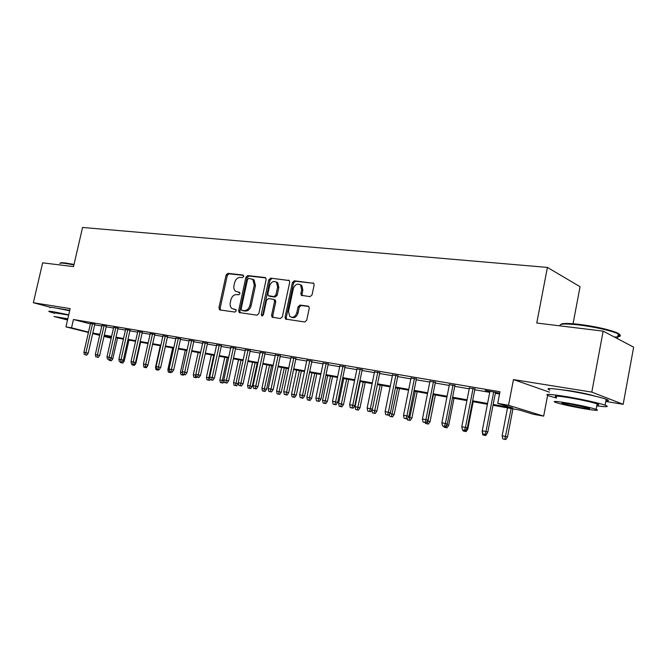 <?xml version="1.0" encoding="UTF-8"?>
<svg xmlns="http://www.w3.org/2000/svg" width="667" height="667" viewBox="0 0 667 667"><rect width="100%" height="100%" fill="white"/><g stroke="black" fill="none" stroke-linecap="round" stroke-linejoin="round"><path stroke-width="1" d="M243.688 276.446L242.963 275.037L227.881 273.345L226.088 275.012L218.918 307.904L219.918 309.938L234.942 312.073L236.226 310.914L235.851 309.613L231.966 308.563C230.373 307.237 229.807 305.269 230.273 302.651L230.874 299.883C231.916 296.348 233.867 294.572 236.71 294.572L238.678 294.822L239.962 293.655L239.62 292.396L235.534 291.246C234.05 289.92 233.533 288.011 233.992 285.518L234.592 282.758C235.634 279.223 237.585 277.439 240.428 277.397L242.396 277.622L243.688 276.446M595.097 396.156C589.428 394.414 581.424 392.671 571.077 390.929L561.431 389.72M69.752 310.347L57.487 308.279M310.047 296.648L312.056 294.889L314.132 285.026L313.765 283.325L294.364 280.807L292.404 282.558L285.051 317.2L285.559 319.068L304.711 321.986L306.72 320.252L309.238 308.287L308.796 306.495L308.054 306.128L300.05 305.086L298.066 306.82L296.823 312.698C295.264 316.9 292.921 318.176 289.803 316.517L288.478 311.564L293.322 288.719C295.031 284.317 297.465 283.108 300.634 285.084L301.684 289.711L300.875 293.53L301.301 295.298L310.047 296.648M603.151 331.124L633.65 347.165L623.17 404.302L591.804 392.113L603.151 331.124L536.752 323.036L547.407 267.417L82.558 227.464L73.537 266.6L42.655 262.84L33.35 302.726L70.152 308.613L65.95 326.863L71.527 327.847L73.445 319.501L499.967 391.754L497.724 403.36L508.521 405.278L543.672 416.125L533.3 414.257L519.418 410.005L493.021 405.278M591.804 392.113L513.473 379.573L508.521 405.278M266.133 279.565L265.708 277.831L265.049 277.522L247.749 275.579L245.906 277.264L238.678 310.689L239.22 312.548L256.962 315.199L258.846 313.523L266.133 279.565M270.644 278.147L289.303 280.524L289.703 282.249L282.349 316.825L280.407 318.534L272.111 317.184L271.586 315.308L274.562 301.384L274.095 299.575L273.453 299.283L268.409 298.633L266.508 300.333L263.415 314.749L261.697 315.766L261.331 314.457L268.743 279.865L270.644 278.147L289.336 280.565M33.35 302.726L50.325 307.245M94.814 324.254L90.47 323.487M106.311 326.213L101.934 325.438M118.051 328.214L113.632 327.439M130.032 330.257L125.579 329.481M142.263 332.341L137.769 331.557M154.761 334.467L150.217 333.683M167.517 336.643L162.931 335.86M180.549 338.861L175.921 338.077M193.864 341.129L189.195 340.337M207.479 343.455L202.768 342.646M221.394 345.823L216.633 345.014M235.626 348.249L230.824 347.424M250.183 350.725L245.331 349.9M265.074 353.26L260.172 352.426M280.315 355.861L275.363 355.019M295.915 358.521L290.912 357.67M311.889 361.239L306.837 360.38M328.247 364.024L323.145 363.156M345.006 366.883L339.853 366.008M362.181 369.81L356.978 368.926M379.79 372.811L374.529 371.911M397.849 375.888L392.529 374.979M416.375 379.039L410.997 378.131M435.376 382.283L429.948 381.357M454.886 385.601L449.4 384.667M474.921 389.019L469.368 388.069M73.445 319.501L90.379 323.912M94.681 324.821L101.801 326.038M106.186 326.788L113.498 328.039M117.917 328.789L125.438 330.073M129.898 330.84L137.635 332.158M142.138 332.933L150.083 334.284M154.627 335.067L162.798 336.46M167.384 337.244L175.788 338.678M180.415 339.47L189.061 340.945M193.73 341.746L202.626 343.272M207.345 344.072L216.5 345.639M221.261 346.448L230.682 348.066M235.484 348.883L245.189 350.542M250.042 351.367L260.03 353.076M264.932 353.919L275.221 355.678M280.173 356.52L290.77 358.329M295.773 359.188L306.695 361.055M311.747 361.914L323.003 363.84M328.106 364.707L339.711 366.692M344.864 367.575L356.837 369.618M362.039 370.51L374.387 372.62M379.648 373.52L392.388 375.696M397.707 376.605L410.855 378.856M416.225 379.773L429.798 382.091M435.234 383.016L449.25 385.418M454.744 386.351L469.218 388.828M474.771 389.778L489.736 392.338M495.348 393.297L499.533 394.005M499.7 393.155L485.234 390.395L489.886 391.571M495.498 392.521L499.683 393.238M573.061 323.745L580.048 286.702L547.407 267.417M513.473 379.573L549.466 392.179M605.803 401.442L623.17 404.302M547.607 395.364L543.672 416.125M493.18 404.469L512.69 407.946L497.724 403.36M92.813 333.025L99.925 334.3M104.302 335.076L111.614 336.385M116.033 337.168L123.545 338.511M127.997 339.303L135.726 340.687M140.22 341.487L148.157 342.905M152.701 343.713L160.864 345.173M165.441 345.99L173.845 347.482M178.464 348.307L187.102 349.85M191.771 350.684L200.659 352.268M205.369 353.11L214.516 354.744M219.276 355.594L228.689 357.27M233.492 358.129L243.188 359.855M248.032 360.722L258.021 362.506M262.915 363.382L273.195 365.216M278.139 366.1L288.736 367.984M293.73 368.876L304.644 370.827M309.688 371.727L320.944 373.728M326.038 374.646L337.635 376.713M342.788 377.63L354.752 379.765M359.955 380.69L372.294 382.891M377.547 383.833L390.278 386.101M395.589 387.052L408.729 389.395M414.099 390.353L427.672 392.78M433.1 393.747L447.107 396.248M452.593 397.224L467.067 399.808M472.611 400.792L487.569 403.468M71.527 327.847L88.503 332.116M111.197 338.219L104.002 336.418M99.691 335.334L92.688 333.575M88.419 332.5L65.95 326.863M99.792 334.901L98.991 334.759L99.775 334.951M104.085 336.035L111.281 337.852M487.41 404.277L472.461 401.601M466.908 400.609L452.434 398.016M446.948 397.032L432.941 394.53M427.514 393.555L413.949 391.129M408.579 390.17L395.439 387.819M390.128 386.868L377.397 384.584M372.136 383.642L359.796 381.441M354.594 380.507L342.638 378.364M337.485 377.447L325.888 375.371M320.794 374.454L309.538 372.444M304.494 371.536L293.58 369.585M288.586 368.693L277.997 366.792M273.045 365.908L262.765 364.074M257.871 363.19L247.891 361.406M243.038 360.539L233.35 358.804M228.548 357.946L219.126 356.261M214.374 355.411L205.228 353.768M200.517 352.926L191.629 351.334M186.96 350.5L178.322 348.958M173.703 348.132L165.299 346.623M160.722 345.806L152.56 344.347M148.016 343.53L140.078 342.113M135.584 341.304L127.864 339.928M123.403 339.128L115.891 337.785M111.472 336.993L104.169 335.684M239.778 292.563L238.478 292.396M236.01 309.763L234.759 309.588M243.538 275.404L229.098 273.787L227.297 275.446L220.143 308.296L220.544 310.03M265.791 277.914L248.949 276.021L247.107 277.705L239.895 311.08L240.312 312.84M248.783 278.356L247.49 279.531L241.137 308.921L241.512 310.213L243.972 310.655C246.865 310.689 248.849 308.913 249.917 305.311L254.269 285.101L252.86 279.481L248.783 278.356M242.83 310.672L241.871 310.363M252.284 279.056L254.06 279.923L255.469 285.534L251.125 305.711C250.058 309.305 248.074 311.089 245.181 311.055L243.08 310.755M274.337 299.658L275.288 299.992L275.754 301.792L272.786 315.708L273.245 317.517M271.836 278.589L269.935 280.307L262.64 315.833M277.639 286.96L276.513 282.283C273.478 280.549 271.169 281.791 269.576 286.001L267.884 293.897L268.351 295.698L274.029 296.615L275.946 294.906L277.639 286.96L278.831 287.394L277.705 282.725L275.988 281.874M269.71 296.24L268.976 295.981M278.831 287.394L277.138 295.331L275.221 297.04L270.168 296.398M299.95 284.526L301.809 285.526L302.86 290.145L302.051 293.964L302.459 295.714L301.301 295.298M291.554 317.317C294.556 318.317 296.707 316.917 298.007 313.106L296.823 312.698M308.796 306.487L301.226 305.503L299.25 307.237L298.007 313.106M313.748 283.308L295.539 281.257L293.58 283L286.235 317.6L286.71 319.426M110.897 358.429L112.79 358.863L117.484 338.069M109.046 360.288L111.381 360.789L109.046 360.288L108.913 359.588M110.505 358.963L110.18 360.513M112.79 358.863L111.381 360.789M85.501 354.886L86.76 355.178L85.501 354.886L85.943 352.685L83.9 352.284L90.529 323.245M92.571 323.587L85.943 352.685L88.219 353.21L94.864 324.012M86.76 355.178L88.219 353.21M83.9 352.284L84.367 354.661M60.422 263.123C60.389 262.648 61.989 262.59 65.224 262.965L74.037 264.432M73.937 264.866L64.741 263.332C61.239 262.923 59.613 263.006 59.863 263.573M68.726 314.807L53.527 311.781C49.341 311.105 47.907 311.064 49.216 311.664L54.677 313.348M69.66 310.764L54.461 307.754C50.267 307.095 48.824 307.078 50.142 307.704M54.794 312.848L68.668 315.074M67.817 318.776L53.952 316.5L67.534 319.993M67.759 319.001L59.038 317.575L67.584 319.785M560.73 324.512C561.939 323.17 568.126 323.12 579.289 324.37C593.938 326.271 605.878 328.814 615.107 331.999C620.202 333.975 621.144 335.276 617.917 335.918M614.365 337.018C620.719 336.952 622.028 335.91 618.284 333.892L615.608 332.758C606.145 329.506 593.905 326.897 578.881 324.937C565.216 323.453 558.946 323.77 560.08 325.871M596.765 405.853C606.887 407.17 609.671 406.945 605.111 405.186C599.341 403.076 580.282 398.883 565.424 396.456C549.158 393.905 543.613 393.697 548.774 395.823L556.411 398.032M605.903 400.875C609.196 400.95 609.296 400.408 606.203 399.25C600.458 397.082 581.407 392.871 566.541 390.503C550.275 388.027 544.714 387.894 549.858 390.103M556.578 397.148C552.86 395.606 556.878 395.764 568.651 397.615C581.424 399.825 590.92 401.918 597.132 403.885C599.341 404.686 599.274 405.052 596.932 404.969M567.625 403.06C555.861 401.159 551.842 400.959 555.578 402.443C561.614 404.327 570.969 406.395 583.642 408.646C595.714 410.622 599.875 410.847 596.123 409.321C589.903 407.395 580.398 405.311 567.625 403.06M580.865 407.679C588.611 408.946 591.279 409.088 588.861 408.104L570.543 404.077C562.931 402.843 560.33 402.71 562.731 403.677L580.865 407.679M122.82 360.805L124.212 361.122L128.931 340.112M120.435 362.556L122.786 363.065L120.435 362.556L120.302 361.839M121.727 362.139L121.594 362.79M124.212 361.122L122.786 363.065M135.001 363.232L135.86 363.432L140.604 342.204M132.058 364.882L134.426 365.383L132.058 364.882L131.908 364.132M133.375 364.457L133.233 365.116M135.86 363.432L134.426 365.383M147.432 365.708L147.899 365.066M143.905 367.242L146.298 367.759L143.905 367.242L143.53 364.432M145.256 366.817L145.106 367.484M147.74 365.774L146.298 367.759M156.003 369.66L158.412 370.177L156.003 369.66L155.528 367.242L160.305 345.731M155.528 367.242L156.303 367.4M157.379 369.218L157.229 369.902M158.888 369.535L158.412 370.177M96.948 357.17L98.216 357.454L96.948 357.17L97.407 354.944L95.331 354.536L101.993 325.188M104.085 325.546L97.407 354.944L99.675 355.469L106.37 325.963M98.216 357.454L99.675 355.469M95.331 354.536L95.798 356.937M108.638 359.496L109.905 359.78L108.638 359.496L109.113 357.254L106.987 356.828L113.69 327.18M115.825 327.547L109.113 357.254L111.381 357.77L118.109 327.956M109.905 359.78L111.381 357.77M106.987 356.828L107.462 359.255M120.577 361.864L121.828 362.156L120.577 361.864L121.06 359.605L118.893 359.18L125.638 329.215M127.814 329.581L121.06 359.605L123.32 360.13L130.09 329.99M121.828 362.156L123.32 360.13M118.893 359.18L119.368 361.631M132.758 364.29L134.009 364.582L132.758 364.29L133.258 362.006L131.04 361.572L137.827 331.291M140.053 331.666L133.258 362.006L135.509 362.531L142.329 332.066M134.009 364.582L135.509 362.531M131.04 361.572L131.524 364.049M168.342 372.128L170.777 372.645L168.342 372.128L167.867 369.685L172.67 347.941M167.867 369.685L169.251 369.96M169.76 371.661L169.593 372.369M171.252 371.994L170.777 372.645M145.198 366.767L146.448 367.058L145.198 366.767L145.714 364.457L143.447 364.015L150.275 333.408M152.551 333.792L145.714 364.457L147.966 364.982L154.819 334.184M146.448 367.058L147.966 364.982M143.447 364.015L143.939 366.517M180.949 374.637L183.408 375.162L180.949 374.637L180.457 372.178L185.293 350.2M180.457 372.178L182.491 372.578M182.616 373.22L182.224 374.896M183.884 374.504L183.408 375.162M157.904 369.301L156.628 369.043L159.155 369.585L157.904 369.301L158.438 366.967L156.128 366.508L162.998 335.568M165.316 335.968L158.438 366.967L160.68 367.492L167.584 336.351M159.155 369.585L160.68 367.492M156.128 366.508L156.628 369.043M193.814 377.205L196.298 377.739L193.814 377.205L193.322 374.721L195.664 375.179L202.826 342.346M195.114 377.472L196.023 375.263M193.322 374.721L198.182 352.51M196.79 377.055L196.298 377.739M170.894 371.886L169.585 371.619L172.136 372.169L170.894 371.886L171.436 369.526L169.076 369.059L175.988 337.777M178.356 338.186L171.436 369.526L173.67 370.052L180.615 338.569M172.136 372.169L173.67 370.052M169.076 369.059L169.585 371.619M206.953 379.831L209.463 380.365L206.953 379.831L206.462 377.314L208.854 377.789L213.74 355.294M208.287 380.098L208.854 377.789L209.855 378.022M206.462 377.314L211.347 354.869M210.138 379.423L209.463 380.365M184.159 374.52L182.825 374.254L185.401 374.812L184.159 374.52L184.726 372.144L182.308 371.669L189.261 340.037M191.679 340.453L184.726 372.144L186.952 372.661L193.93 340.837M185.401 374.812L186.952 372.661M182.308 371.669L182.825 374.254M220.385 382.516L222.903 383.058L220.385 382.516L219.877 379.965L222.319 380.448L227.239 357.712M221.744 382.783L222.319 380.448L224.012 380.849M219.877 379.965L224.787 357.27M224.112 381.374L222.903 383.058M196.356 376.947L198.958 377.505L196.356 376.947L195.84 374.337L200.517 375.338L207.545 343.146M197.724 377.222L205.303 342.771M198.958 377.505L200.517 375.338M234.1 385.251L236.652 385.801L234.1 385.251L233.583 382.675L238.177 383.658L238.327 382.95M235.484 385.526L241.037 360.18M233.583 382.675L238.528 359.73M238.177 383.658L236.652 385.801M211.589 379.982L210.188 379.706L212.823 380.265L211.589 379.982L212.189 377.555L209.663 377.055L216.7 344.706M219.235 345.139L212.189 377.555L214.399 378.072L221.461 345.514M212.823 380.265L214.399 378.072M209.663 377.055L210.188 379.706M248.116 388.052L250.692 388.603L248.116 388.052L247.599 385.451L252.226 386.443L257.229 363.081M249.541 388.336L255.127 362.706M247.599 385.451L252.568 362.248M252.226 386.443L250.692 388.603M225.771 382.808L224.345 382.524L226.997 383.091L225.771 382.808L226.388 380.348L223.812 379.848L230.89 347.123M233.475 347.557L226.388 380.348L228.581 380.865L235.693 347.941M226.997 383.091L228.581 380.865M223.812 379.848L224.345 382.524M262.448 390.912L265.049 391.471L262.448 390.912L261.923 388.277L266.6 389.286L271.619 365.658M263.899 391.204L269.543 365.283M261.923 388.277L266.925 364.816M266.6 389.286L265.049 391.471M240.278 385.693L238.819 385.401L241.496 385.976L240.278 385.693L240.912 383.217L238.277 382.691L245.398 349.591M248.041 350.042L240.912 383.217L243.096 383.733L250.25 350.417M241.496 385.976L243.096 383.733M238.277 382.691L238.819 385.401M277.105 393.838L279.723 394.397L277.105 393.838L276.572 391.179L281.291 392.188L286.343 368.292M278.589 394.13L284.275 367.917M276.572 391.179L281.599 367.442M281.291 392.188L279.723 394.397M272.736 316.358L272.52 317.4M255.127 388.644L253.627 388.352L256.328 388.928L255.127 388.644L255.778 386.143L253.076 385.609L260.238 352.118M262.948 352.576L255.778 386.143L257.946 386.66L265.141 352.951M256.328 388.928L257.946 386.66M253.076 385.609L253.627 388.352M292.096 396.832L294.739 397.399L292.096 396.832L291.554 394.139L296.315 395.164L301.392 370.985M293.613 397.132L299.341 370.619M291.554 394.139L296.607 370.127M296.315 395.164L294.739 397.399M270.318 391.671L268.784 391.362L271.519 391.954L270.318 391.671L270.994 389.136L268.226 388.594L275.429 354.702M278.206 355.169L270.994 389.136L273.145 389.653L280.382 355.544M271.519 391.954L273.145 389.653M268.226 388.594L268.784 391.362M307.429 399.892L310.097 400.467L307.429 399.892L306.878 397.165L311.689 398.199L316.8 373.737M308.979 400.2L314.766 373.378M306.878 397.165L311.964 372.878M311.689 398.199L310.097 400.467M285.868 394.764L284.3 394.455L287.06 395.047L285.868 394.764L286.568 392.204L283.733 391.646L290.979 357.345M293.822 357.829L286.568 392.204L288.703 392.713L295.981 358.196M287.06 395.047L288.703 392.713M283.733 391.646L284.3 394.455M323.12 403.026L325.813 403.602L323.12 403.026L322.561 400.267L327.422 401.309L332.558 376.563M324.704 403.343L330.54 376.196M322.561 400.267L327.672 375.688M327.422 401.309L325.813 403.602M301.801 397.941L300.192 397.615L302.976 398.216L301.801 397.941L302.518 395.348L299.616 394.781L306.903 360.055M309.813 360.547L302.518 395.348L304.636 395.856L311.956 360.914M302.976 398.216L304.636 395.856M299.616 394.781L300.192 397.615M339.178 406.228L341.904 406.812L339.178 406.228L338.611 403.443L343.522 404.494L348.683 379.448M340.804 406.553L346.69 379.089M338.611 403.443L343.755 378.564M343.522 404.494L341.904 406.812M318.117 401.184L316.466 400.859L319.285 401.459L318.117 401.184L318.859 398.566L315.883 397.982L323.212 362.831M326.188 363.332L318.859 398.566L320.952 399.074L328.314 363.698M319.285 401.459L320.952 399.074M315.883 397.982L316.466 400.859M355.619 409.513L358.379 410.105L355.619 409.513L355.052 406.695L360.005 407.754L365.199 382.399M357.287 409.846L363.223 382.049M355.052 406.695L360.213 381.516M360.005 407.754L358.379 410.105M334.834 404.51L333.141 404.177L335.985 404.786L334.834 404.51L335.601 401.868L332.55 401.267L339.92 365.674M342.971 366.191L335.601 401.868L337.677 402.368L345.072 366.55M335.985 404.786L337.677 402.368M332.55 401.267L333.141 404.177M372.461 412.873L375.246 413.473L372.461 412.873L371.886 410.022L376.888 411.097L382.108 385.426M374.17 413.215L380.157 385.084M376.888 411.097L375.246 413.473M351.968 407.921L350.233 407.579L353.11 408.196L351.968 407.921L352.76 405.244L349.633 404.627L357.045 368.584M360.172 369.118L352.76 405.244L354.811 405.744L362.256 369.468M353.11 408.196L354.811 405.744M349.633 404.627L350.233 407.579M389.836 413.565L394.18 414.515L399.425 388.527M391.462 416.667L389.72 416.316L392.529 416.925L391.462 416.667L397.499 388.186M389.72 416.316L389.311 414.332M394.18 414.515L392.529 416.925M369.535 411.414L367.75 411.064L370.66 411.689L369.535 411.414L370.352 408.713L367.15 408.079L374.604 371.569M377.805 372.119L370.352 408.713L372.378 409.204L379.865 372.461M370.66 411.689L372.378 409.204M367.15 408.079L367.75 411.064M408.312 417.225L411.906 418.017L417.175 391.704M409.188 420.21L407.395 419.851L410.23 420.46L409.188 420.21L415.274 391.371M407.395 419.851L407.195 418.851M411.906 418.017L410.23 420.46M387.544 414.999L385.726 414.641L388.661 415.274L387.544 414.999L388.394 412.264L385.109 411.622L392.605 374.629M395.89 375.196L388.394 412.264L390.395 412.756L397.924 375.538M388.661 415.274L390.395 412.756M385.109 411.622L385.726 414.641M427.272 420.969L430.073 421.611L435.368 394.964M427.355 423.837L425.521 423.47L428.389 424.087L427.355 423.837L433.5 394.631M425.521 423.47L425.338 422.57M430.073 421.611L428.389 424.087M406.028 418.684L404.16 418.309L407.128 418.943L406.028 418.684L406.903 415.908L403.535 415.249L411.072 377.772M414.44 378.347L406.903 415.908L408.879 416.4L416.441 378.689M407.128 418.943L408.879 416.4M403.535 415.249L404.16 418.309M446.74 424.821L448.699 425.296L454.027 398.299M445.981 427.555L444.097 427.18L446.998 427.797L445.981 427.555L446.94 424.52M444.097 427.18L443.914 426.271M448.699 425.296L446.998 427.797M424.996 422.453L423.078 422.078L426.08 422.72L424.996 422.453L425.896 419.651L422.444 418.976L430.015 380.999M433.483 381.591L425.896 419.651L427.847 420.135L435.451 381.924M426.08 422.72L427.847 420.135M422.444 418.976L423.078 422.078M466.708 428.806L467.809 429.073L473.153 401.726M463.156 430.982L466.091 431.616L463.156 430.982L462.965 430.04M465.374 430.54L465.091 431.366M467.809 429.073L466.091 431.616M444.472 426.33L442.496 425.938L445.531 426.588L444.472 426.33L445.406 423.495L441.854 422.795L449.466 384.309M453.026 384.909L445.406 423.495L447.315 423.97L454.961 385.243M445.531 426.588L447.315 423.97M441.854 422.795L442.496 425.938M487.21 432.9L487.502 432.474M482.716 434.884L485.676 435.526L482.716 434.884L482.274 430.815M482.083 431.807L482.499 431.891M484.992 434.442L484.701 435.284M487.41 432.95L485.676 435.526M502.793 438.894L505.778 439.536L502.793 438.894L502.143 435.776L507.529 436.935L512.931 408.846M504.827 439.303L511.189 408.538M502.143 435.776L507.52 407.879M507.529 436.935L505.778 439.536M464.465 430.315L462.439 429.907L465.508 430.565L464.465 430.315L465.433 427.439L461.789 426.722L469.443 387.702M473.095 388.327L465.433 427.439L467.309 427.914L474.996 388.653M465.508 430.565L467.309 427.914M461.789 426.722L462.439 429.907M485.009 434.4L482.933 433.984L486.035 434.651L485.009 434.4L486.01 431.499L482.266 430.757L489.953 391.195M493.705 391.837L486.01 431.499L487.844 431.958L495.573 392.146M486.035 434.651L487.844 431.958M482.266 430.757L482.933 433.984M220.143 308.296L218.918 307.904M227.297 275.446L226.088 275.012M229.098 273.787L227.881 273.345M239.895 311.08L238.678 310.689M247.107 277.705L245.906 277.264M248.949 276.021L247.749 275.579M265.566 277.714L265.049 277.522M245.181 311.055L243.972 310.655M251.125 305.711L249.917 305.311M255.469 285.534L254.269 285.101M289.128 280.373L288.569 280.157M272.786 315.708L271.586 315.308M275.754 301.792L274.562 301.384M262.531 314.849L261.331 314.457M269.935 280.307L268.743 279.865M275.221 297.04L274.029 296.615M277.138 295.331L275.946 294.906M302.051 293.964L300.875 293.53M302.86 290.145L301.684 289.711M299.25 307.237L298.066 306.82M301.226 305.503L300.05 305.086M308.563 306.303L308.054 306.128M286.235 317.6L285.051 317.2M293.58 283L292.404 282.558M295.539 281.257L294.364 280.807M313.557 283.133L312.948 282.9M220.118 309.963L219.46 309.763M239.962 312.79L239.22 312.548M254.06 279.923L252.86 279.481M273.045 317.484L272.111 317.184M275.288 299.992L274.095 299.575M262.239 315.941L261.697 315.766M277.705 282.725L276.513 282.283M301.809 285.526L300.634 285.084M286.585 319.41L285.559 319.068M617.417 338.619L618.284 333.892M562.856 403.043L562.731 403.677M597.132 403.885L596.123 409.321M605.111 405.186L606.203 399.25M615.107 331.999L615.608 332.758"/></g></svg>
